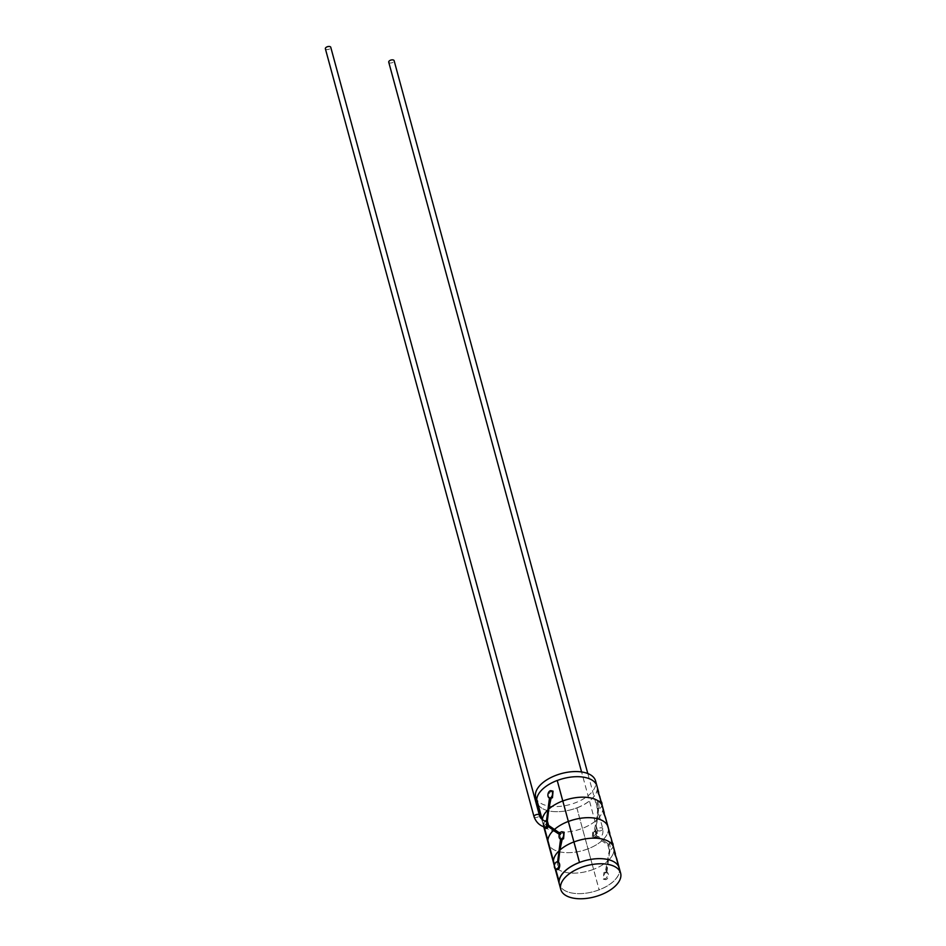 <?xml version="1.0" encoding="UTF-8"?>
<svg xmlns="http://www.w3.org/2000/svg" width="946" height="946" viewBox="0 0 946 946"><rect width="100%" height="100%" fill="white"/><g stroke="black" fill="none" stroke-linecap="round" stroke-linejoin="round"><path stroke-width="0.71" stroke-dasharray="4.73 3.55" d="M616.591 858.448L614.533 852.677M611.021 837.955L608.976 832.196M605.464 817.474L603.406 811.703M599.894 796.981L597.837 791.211M619.228 868.014A31.017 16.07 -15.2 0 1 613.54 881.27A31.017 16.07 -15.2 0 1 581.825 893.58A31.017 16.07 -15.2 0 1 559.382 884.285A31.017 16.07 164.8 0 0 599.114 889.819L599.149 889.879A31.135 16.129 164.8 0 0 613.635 881.282A31.135 16.129 164.8 0 0 619.618 870.899L619.5 870.923A31.017 16.07 164.8 0 0 619.228 868.014M535.72 797.194A31.017 16.07 164.8 0 0 558.164 806.5A31.017 16.07 164.8 0 0 589.878 794.191A31.017 16.07 164.8 0 0 595.578 780.935M542.164 819.449L542.283 819.922A31.135 16.129 164.8 0 1 542.318 819.603A31.135 16.129 164.8 0 0 542.295 819.922L542.413 819.91A31.017 16.07 164.8 0 0 542.673 822.807A31.017 16.07 164.8 0 0 582.405 828.353L576.847 807.872A31.017 16.07 164.8 0 1 537.115 802.326A31.017 16.07 164.8 0 0 559.559 811.621A31.017 16.07 164.8 0 0 591.274 799.311A31.017 16.07 164.8 0 0 596.961 786.055A31.017 16.07 164.8 0 1 597.233 788.976L602.803 809.457A31.017 16.07 164.8 0 0 602.531 806.548A31.017 16.07 164.8 0 1 602.803 809.457L608.373 829.938A31.017 16.07 164.8 0 0 608.101 827.041A31.017 16.07 164.8 0 1 608.373 829.938L613.93 850.43A31.017 16.07 164.8 0 0 613.67 847.533M557.229 780.509A31.017 16.07 164.8 0 0 542.803 789.059A31.017 16.07 164.8 0 0 536.82 799.796A31.017 16.07 164.8 0 1 536.843 799.417L542.401 819.898A31.017 16.07 164.8 0 0 542.685 822.819A31.017 16.07 164.8 0 0 582.417 828.365A31.017 16.07 164.8 0 0 596.406 820.206L597.269 819.402A31.017 16.07 164.8 0 0 602.803 809.469A31.017 16.07 164.8 0 1 597.281 819.39L596.418 820.182A31.017 16.07 164.8 0 1 582.405 828.353L587.974 848.846A31.017 16.07 164.8 0 0 601.987 840.687L601.94 840.663M545.014 827.159L543.95 825.929A2.791 1.715 100.5 0 1 544.884 822.109A2.791 1.715 100.5 0 1 546.079 821.672L546.812 828.483M534.041 816.765A2.791 1.407 163.6 0 0 536.051 817.521A2.791 1.407 163.6 0 0 538.877 816.374A2.791 1.407 163.6 0 0 539.397 815.204M602.271 829.89A2.791 1.49 166.1 0 0 602.779 828.696A2.791 1.49 166.1 0 0 602.779 828.684A2.791 1.49 166.1 0 0 600.745 827.785A2.791 1.49 166.1 0 0 597.884 828.85A2.791 1.49 166.1 0 0 597.364 830.044A2.791 1.49 166.1 0 0 597.375 830.056A2.791 1.49 166.1 0 0 599.409 830.966A2.791 1.49 166.1 0 0 602.271 829.89M595.637 837.186L596.63 833.367A2.791 1.644 -76.6 0 0 595.649 832.161A2.791 1.644 -76.6 0 0 594.443 832.586A2.791 1.644 -76.6 0 0 593.39 836.382L594.407 837.6L595.637 837.186M325.377 48.766A2.791 1.443 164.8 0 0 327.399 49.606A2.791 1.443 164.8 0 0 330.249 48.494A2.791 1.443 164.8 0 0 330.769 47.3M553.043 791.152L550.797 791.577C548.207 794.179 548.006 796.366 550.182 798.14L547.852 809.93A31.135 16.129 164.8 0 0 547.545 810.237A31.135 16.129 164.8 0 1 547.852 809.93L548.94 809.362L547.852 809.93L546.705 820.986L547.367 821.01L546.705 820.986M543.512 826.757A3.725 2.235 101.9 0 1 544.742 821.353A3.725 2.235 101.9 0 1 544.825 821.27M546.8 820.998L546.102 821.636M564.147 832.232L560.706 833.769L559.831 833.237M557.821 862.09L558.483 862.113L557.229 862.74L557.939 869.587M557.915 862.102L558.968 850.927A31.135 16.129 164.8 0 0 558.672 851.211A31.135 16.129 -15.2 0 1 558.968 850.927L560.067 850.336L558.968 850.927L561.285 839.22L559.323 834.36L560.103 834.857L560.706 833.769M388.735 62.164A2.791 1.443 164.8 0 0 390.757 63.004A2.791 1.443 164.8 0 0 393.607 61.892A2.791 1.443 164.8 0 0 394.127 60.698M601.975 804.514A3.725 2.235 101.9 0 1 600.509 807.884A3.725 2.235 101.9 0 1 598.901 808.452A3.725 2.235 101.9 0 1 597.352 805.637A3.725 2.235 101.9 0 1 598.842 801.747A3.725 2.235 101.9 0 1 600.45 801.179A3.725 2.235 101.9 0 1 601.183 801.593M598.428 808.239L599.114 807.588L598.404 800.742L597.446 801.451C596.205 804.325 596.347 806.583 597.86 808.227L596.63 819.39L594.171 831.014L592.811 831.51L592.231 838.097L595.673 836.548L607.805 844.944L608.148 843.797L596.264 835.46L595.081 831.096L597.245 820.3L598.522 808.251L597.86 808.227M594.171 831.806A3.725 2.235 101.9 0 1 595.779 831.238A3.725 2.235 101.9 0 1 597.328 834.053A3.725 2.235 101.9 0 1 595.85 837.943A3.725 2.235 101.9 0 1 594.242 838.523A3.725 2.235 101.9 0 1 592.693 835.696A3.725 2.235 101.9 0 1 594.171 831.806M594.171 831.014L595.081 831.096M595.673 836.548L596.311 835.484L608.148 843.797M613.103 845.464A3.725 2.235 101.9 0 1 611.624 848.964A3.725 2.235 101.9 0 1 610.016 849.532A3.725 2.235 101.9 0 1 608.467 846.717A3.725 2.235 101.9 0 1 609.957 842.827A3.725 2.235 101.9 0 1 611.565 842.259A3.725 2.235 101.9 0 1 612.358 842.732M609.555 849.319L605.251 872.117L606.161 872.188L610.253 848.68L609.543 841.834L608.053 843.785M605.274 872.91A3.725 2.235 101.9 0 1 606.871 872.33A3.725 2.235 101.9 0 1 608.432 875.156A3.725 2.235 101.9 0 1 606.942 879.047A3.725 2.235 101.9 0 1 605.334 879.614A3.725 2.235 101.9 0 1 603.785 876.8A3.725 2.235 101.9 0 1 605.274 872.91M605.251 872.117L603.879 872.614L603.3 879.189L605.546 878.751C608.136 876.162 608.337 873.974 606.161 872.188L605.334 872.129L606.161 872.188M609.65 849.331L608.988 849.307L609.65 849.331M576.847 807.872L576.883 807.931A31.135 16.129 164.8 0 0 591.368 799.346A31.135 16.129 164.8 0 0 597.352 788.952L619.618 870.899M576.883 807.931L599.149 889.879M619.5 870.923L613.942 850.442A31.017 16.07 -15.2 0 1 608.396 860.387A31.017 16.07 164.8 0 0 613.93 850.43A31.017 16.07 164.8 0 0 613.67 847.521M607.533 861.191L608.396 860.387L607.533 861.191A31.017 16.07 -15.2 0 1 593.544 869.339A31.017 16.07 164.8 0 0 607.533 861.179L608.396 860.375L607.533 861.191M544.47 827.939L553.54 860.872A31.017 16.07 164.8 0 0 553.528 861.274A31.017 16.07 164.8 0 1 553.54 860.872L559.11 881.365M602.839 839.882A31.017 16.07 164.8 0 0 608.373 829.938A31.017 16.07 164.8 0 1 602.85 839.882L601.975 840.675A31.017 16.07 164.8 0 1 587.974 848.846L587.974 848.858A31.017 16.07 164.8 0 1 548.242 843.3A31.017 16.07 164.8 0 0 587.974 848.858L593.544 869.339A31.017 16.07 164.8 0 1 553.812 863.793A31.017 16.07 164.8 0 0 593.544 869.339L599.114 889.819M553.848 830.73L554.427 829.654L553.422 830.422A31.135 16.129 164.8 0 0 553.398 830.446A31.135 16.129 164.8 0 1 553.41 830.422L548.302 826.532M554.51 864.916L555.645 869.078M607.805 844.944L608.988 849.307M593.39 836.382L596.63 833.367M547.202 822.914L543.95 825.929M595.649 832.161L597.245 832.066L597.364 830.044M594.407 837.6L601.041 836.169C602.708 835.105 603.288 832.61 602.779 828.696L587.797 773.532M600.45 801.179L598.404 800.742M595.779 831.238L598.759 808.357M611.565 842.259L609.543 841.834M606.871 872.33L609.886 849.437M555.16 868.747L554.368 865.827M616.638 858.471L615.408 853.942M611.069 837.99L609.839 833.45M543.962 827.549L542.685 822.819M605.511 817.498L604.269 812.969M542.673 822.807L541.62 818.905M599.941 797.005L598.712 792.476M605.334 879.614L603.3 879.189M594.242 838.523L592.231 838.097M597.375 830.056L581.577 771.948"/><path stroke-width="1.42" d="M614.77 854.132L616.662 858.471L614.77 854.132M614.533 852.677L616.591 858.448M609.2 833.639L611.092 837.979L609.2 833.639M608.976 832.196L611.021 837.955M603.631 813.158L605.535 817.486L603.631 813.158M603.406 811.703L605.464 817.474M598.073 792.665L599.965 797.005L598.073 792.665M597.837 791.211L599.894 796.981M566.465 876.15A31.017 16.07 -15.2 0 1 598.179 863.84A31.017 16.07 -15.2 0 1 620.623 873.134A31.017 16.07 -15.2 0 1 614.935 886.39A31.017 16.07 -15.2 0 1 583.209 898.7A31.017 16.07 -15.2 0 1 560.765 889.406A31.017 16.07 -15.2 0 1 566.465 876.15M555.645 869.078L559.11 881.365A31.017 16.07 164.8 0 0 559.382 884.274A31.017 16.07 -15.2 0 1 565.069 871.03A31.017 16.07 -15.2 0 1 596.796 858.72A31.017 16.07 -15.2 0 1 619.228 868.014L619.228 868.014A31.017 16.07 164.8 0 0 579.496 862.456L573.938 841.975A31.017 16.07 164.8 0 1 613.67 847.533L615.408 853.942M598.712 792.476L595.578 780.935A31.017 16.07 164.8 0 0 573.134 771.64A31.017 16.07 164.8 0 0 541.408 783.938A31.017 16.07 164.8 0 0 535.72 797.194L537.115 802.314A31.017 16.07 164.8 0 0 537.115 802.326A31.017 16.07 164.8 0 1 536.82 799.796A31.017 16.07 164.8 0 0 537.115 802.326L541.62 818.905M604.269 812.969L602.531 806.548A31.017 16.07 164.8 0 0 562.799 800.99L557.229 780.509A31.017 16.07 164.8 0 1 596.961 786.067A31.017 16.07 164.8 0 0 557.229 780.509L562.764 800.943A31.135 16.129 164.8 0 0 548.727 809.126L547.367 821.01L548.55 825.373L548.053 826.449L560.056 834.833M539.397 815.18C539.74 817.675 541.975 819.839 546.079 821.672A2.791 1.715 100.5 0 1 547.202 822.914L546.197 826.721L545.014 827.159C539.74 825.716 536.086 822.251 534.041 816.765A2.791 1.407 163.6 0 0 534.041 816.765L325.377 48.766A2.791 1.443 164.8 0 1 325.885 47.572A2.791 1.443 164.8 0 1 328.747 46.46A2.791 1.443 164.8 0 1 330.769 47.3L539.397 815.192A2.791 1.407 163.6 0 0 539.397 815.18A2.791 1.407 163.6 0 0 537.375 814.423A2.791 1.407 163.6 0 0 534.549 815.57A2.791 1.407 163.6 0 0 534.029 816.753M549.401 791.294A3.725 2.235 101.9 0 1 551.01 790.714A3.725 2.235 101.9 0 1 552.559 793.54A3.725 2.235 101.9 0 1 551.069 797.431A3.725 2.235 101.9 0 1 549.472 797.998A3.725 2.235 101.9 0 1 547.911 795.184A3.725 2.235 101.9 0 1 549.401 791.294M599.847 797.04L602.531 806.548A31.017 16.07 164.8 0 0 562.799 801.002L562.764 800.943A31.135 16.129 164.8 0 0 548.739 809.114L551.092 798.223L552.464 797.726L553.043 791.152L551.01 790.714M544.825 821.27A3.725 2.235 101.9 0 1 546.339 820.785A3.725 2.235 101.9 0 1 547.888 823.599A3.725 2.235 101.9 0 1 546.41 827.49A3.725 2.235 101.9 0 1 544.801 828.057A3.725 2.235 101.9 0 1 543.512 826.757M544.801 828.057L546.812 828.483L548.302 826.532M546.705 820.986L547.367 821.01L546.705 820.986M560.517 832.374A3.725 2.235 101.9 0 1 562.125 831.794A3.725 2.235 101.9 0 1 563.674 834.62A3.725 2.235 101.9 0 1 562.184 838.511A3.725 2.235 101.9 0 1 560.588 839.078A3.725 2.235 101.9 0 1 559.027 836.264A3.725 2.235 101.9 0 1 560.517 832.374M555.893 869.161A3.725 2.235 101.9 0 1 554.344 866.347A3.725 2.235 101.9 0 1 555.834 862.445A3.725 2.235 101.9 0 1 557.442 861.877A3.725 2.235 101.9 0 1 558.991 864.691A3.725 2.235 101.9 0 1 557.501 868.594A3.725 2.235 101.9 0 1 555.893 869.161L557.939 869.587L558.897 868.889C560.127 866.004 559.997 863.745 558.483 862.113L557.821 862.09L558.483 862.113L559.855 850.111A31.135 16.129 -15.2 0 1 573.891 841.928A31.135 16.129 164.8 0 0 559.855 850.099L562.196 839.303L563.568 838.806L564.147 832.232L562.125 831.794M560.103 834.857L553.848 830.73M548.55 825.373L560.706 833.769M551.092 798.223L550.182 798.14M562.196 839.303L561.285 839.22M587.797 773.532L394.127 60.698A2.791 1.443 164.8 0 0 392.105 59.858A2.791 1.443 164.8 0 0 389.244 60.97A2.791 1.443 164.8 0 0 388.735 62.164L581.577 771.948M601.183 801.593A3.725 2.235 101.9 0 1 601.975 804.514M612.358 842.732A3.725 2.235 101.9 0 1 613.103 845.464M553.812 863.781A31.017 16.07 164.8 0 1 553.516 861.262A31.017 16.07 164.8 0 0 553.812 863.793A31.017 16.07 164.8 0 1 553.812 863.781L548.242 843.3A31.017 16.07 164.8 0 0 548.242 843.3L543.962 827.549M544.47 827.939L547.852 840.403A31.135 16.129 164.8 0 1 553.386 830.446A31.135 16.129 164.8 0 0 547.852 840.415L553.422 860.895A31.135 16.129 -15.2 0 1 558.672 851.223A31.135 16.129 164.8 0 0 553.422 860.895L554.51 864.916M611.069 837.99L613.658 847.521A31.017 16.07 164.8 0 0 613.658 847.521A31.017 16.07 164.8 0 0 573.926 841.975L568.333 821.435A31.135 16.129 164.8 0 0 554.309 829.607A31.135 16.129 164.8 0 1 568.321 821.424L579.496 862.456M609.839 833.45L608.101 827.041A31.017 16.07 164.8 0 0 608.101 827.029A31.017 16.07 164.8 0 0 568.369 821.495L562.799 800.99M547.959 840.781A31.017 16.07 164.8 0 0 548.242 843.3A31.017 16.07 164.8 0 1 547.959 840.769M605.511 817.498L608.101 827.029A31.017 16.07 164.8 0 0 568.369 821.483L562.799 801.002M547.545 810.237A31.135 16.129 164.8 0 0 542.318 819.603A31.135 16.129 164.8 0 1 547.545 810.225M558.991 881.388A31.135 16.129 -15.2 0 1 579.46 862.409M557.194 780.462A31.135 16.129 164.8 0 0 536.725 799.441L542.164 819.449M560.765 889.406L555.16 868.747M620.623 873.134L616.638 858.471M546.469 820.88L549.472 797.998M557.584 861.983L560.588 839.078M554.368 865.827L553.812 863.793"/></g></svg>

